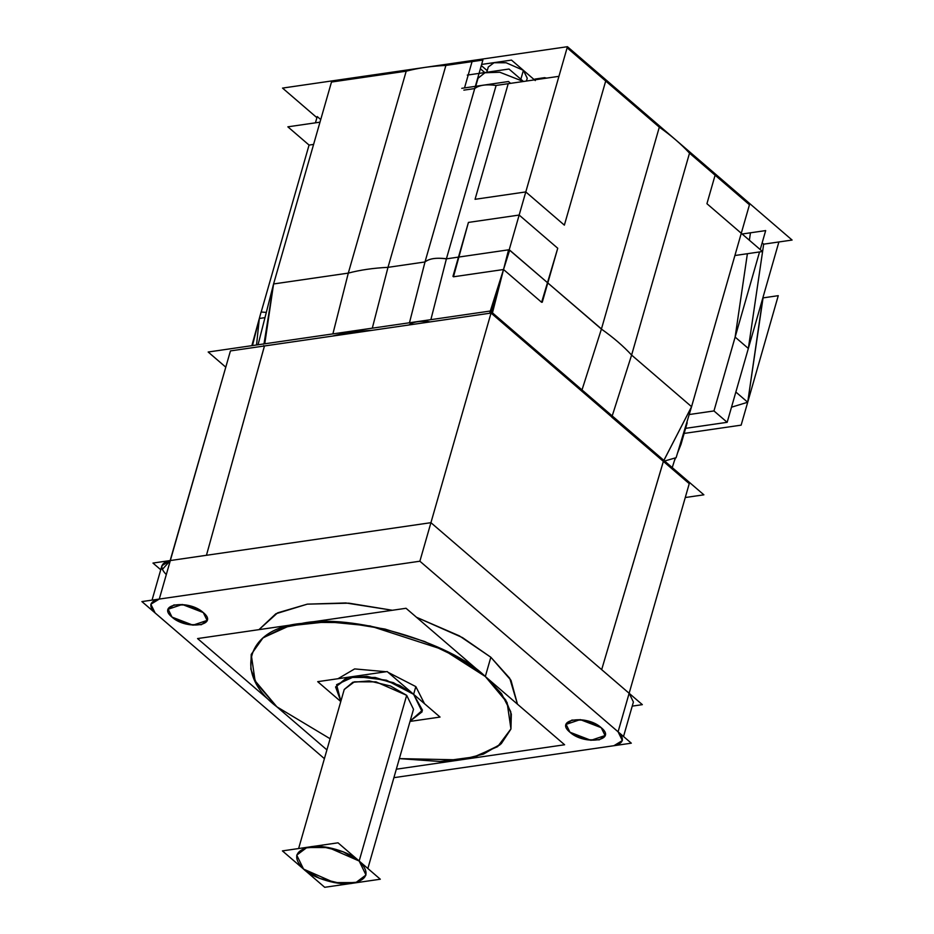 <?xml version="1.0" encoding="UTF-8"?>
<svg xmlns="http://www.w3.org/2000/svg" width="934" height="934" viewBox="0 0 934 934"><rect width="100%" height="100%" fill="white"/><g stroke="black" fill="none" stroke-linecap="round" stroke-linejoin="round"><path stroke-width="1.4" d="M409.466 322.767L424.993 261.964L474.717 88.567C479.06 85.122 486.194 84.083 496.117 85.449L446.394 258.858L430.866 319.661L446.429 258.741C436.458 257.527 429.325 258.566 425.028 261.847L409.466 322.767L424.993 261.964L387.995 267.346L372.304 328.173L387.995 267.346L445.892 65.427L482.89 60.045L424.993 261.964L409.466 322.767L424.993 261.964C429.313 258.508 436.447 257.469 446.394 258.858L496.117 85.449L508.213 83.698L475.056 199.304L525.784 191.925L564.37 225.141L605.699 81.025L659.311 127.164L601.414 329.083L581.649 391.042C593.592 399.437 603.656 408.1 611.852 417.031L631.606 355.072L689.514 153.164C681.295 144.221 671.231 135.558 659.311 127.164L601.414 329.083L581.649 391.042C593.592 399.437 603.656 408.1 611.852 417.031L581.649 391.042C593.592 399.437 603.656 408.1 611.852 417.031L663.362 461.373L691.569 406.687L676.123 457.683L663.362 461.373L601.671 669.631L629.142 693.285L633.404 702.006L629.142 693.285L618.086 731.812L622.359 740.545L613.93 745.706L393.891 777.672L631.302 743.184L419.88 561.217L491.039 313.053L689.245 483.649L618.086 731.812L419.88 561.217L159.282 599.068L170.338 560.54L206.449 555.286L264.474 345.965L206.449 555.286L264.474 345.965L332.329 336.112C344.062 332.994 357.197 331.08 371.732 330.379L332.329 336.112C344.062 332.994 357.197 331.08 371.732 330.379L257.492 346.981M685.264 497.53L703.874 494.822L490.327 311.022L703.874 494.822L685.264 497.53L703.874 494.822L490.327 311.022L703.874 494.822L685.264 497.53L703.874 494.822L490.327 311.022L703.874 494.822L685.264 497.53L703.874 494.822L490.327 311.022L509.649 250.23L601.461 328.943L581.649 391.042C593.592 399.437 603.656 408.1 611.852 417.031L663.362 461.373L691.569 406.687L741.281 233.267L691.557 406.675L631.606 355.072L689.514 153.164C681.295 144.221 671.231 135.558 659.311 127.164L567.113 47.809L509.217 249.728L601.414 329.083L547.803 282.944L557.738 248.257L519.152 215.053L525.784 191.925L564.37 225.141L605.699 81.025L564.37 225.141L605.699 81.025L659.311 127.164C671.231 135.558 681.295 144.221 689.514 153.164C681.295 144.221 671.231 135.558 659.311 127.164L601.414 329.083C613.334 337.478 623.398 346.14 631.606 355.072L689.514 153.164L749.453 204.756L691.569 406.687L663.385 461.396L601.671 669.631L663.362 461.373L491.039 313.053L230.441 350.915L159.282 599.068L150.853 604.24L155.126 612.973L324.402 758.653L155.126 612.973L150.853 604.24L159.282 599.068L170.338 560.54L161.909 565.7L170.338 560.54C160.695 562.782 159.317 567.417 166.182 574.433C159.317 567.417 160.695 562.782 170.338 560.54L206.449 555.286L264.439 345.977L332.329 336.112C344.062 332.994 357.197 331.08 371.732 330.379L264.439 345.977M601.227 727.691L580.236 719.6L566.109 724.375L569.95 732.233L590.942 740.323L605.069 735.548L601.227 727.691L605.069 735.548L599.348 739.833L587.217 739.81L569.95 732.233L566.109 724.375L571.83 720.091L583.948 720.102L601.227 727.691C586.75 714.37 553.757 719.157 569.95 732.233C584.427 745.554 617.421 740.767 601.227 727.691C586.75 714.37 553.757 719.157 569.95 732.233C584.427 745.554 617.421 740.767 601.227 727.691C586.75 714.37 553.757 719.157 569.95 732.233C584.427 745.554 617.421 740.767 601.227 727.691M330.111 738.747L276.849 706.804L330.111 738.747L276.849 706.804L255.075 680.793L251.223 654.419L250.837 669.211L256.465 683.326L276.849 706.804L330.111 738.747L276.849 706.804C232.963 673.718 246.681 627.858 301.799 623.422C349.83 612.879 450.748 642.078 485.318 676.52L490.84 657.244L509.731 678.271L517.459 704.178L510.98 680.291L490.84 657.244L459.353 635.856L416.471 617.257L462.493 637.607L490.84 657.244L485.318 676.52L507.092 702.52L510.945 728.894L497.67 746.616L472.592 757.521L440.276 761.514L399.367 758.606L440.183 761.514L475.616 756.715L499.865 744.935L510.945 728.894L511.33 714.101L505.703 699.986L485.318 676.52L443.452 649.772L370.191 625.967L327.344 621.764L289.353 625.85L263.108 637.735L251.223 654.419L262.536 638.191L283.843 627.414L311.162 622.359L345.417 622.604L384.971 629.072L424.783 641.576L459.411 658.283L485.318 676.52L501.511 693.623L510.77 711.813L510.863 729.185L501.231 743.756L483.45 754.123L460.415 759.891L399.367 758.606L460.415 759.891L483.45 754.123L501.231 743.756L510.863 729.185L510.77 711.813L501.511 693.623L485.318 676.52L501.511 693.623L510.77 711.813L510.863 729.185L501.231 743.756L483.45 754.123L460.415 759.891L399.367 758.606M392.373 610.264L345.802 602.955L307.321 604.146L277.573 612.867L258.987 629.633L275.834 613.778L307.321 604.146L348.861 603.166L392.373 610.264L345.802 602.955L307.321 604.146L277.573 612.867L258.987 629.633L277.573 612.867L307.321 604.146L345.802 602.955L392.373 610.264L345.802 602.955L307.321 604.146L277.573 612.867L258.987 629.633M171.996 617.094L192.976 625.173L207.114 620.409L203.262 612.552L182.282 604.461L168.155 609.237L171.996 617.094L168.155 609.237L173.876 604.952L185.994 604.963L203.262 612.552L207.114 620.409L201.394 624.694L189.263 624.671L171.996 617.094C186.473 630.415 219.455 625.628 203.262 612.552C188.785 599.219 155.803 604.018 171.996 617.094C186.473 630.415 219.455 625.628 203.262 612.552C188.785 599.219 155.803 604.018 171.996 617.094C186.473 630.415 219.455 625.628 203.262 612.552C188.785 599.219 155.803 604.018 171.996 617.094M631.536 355.013L691.569 406.687L631.606 355.083L689.514 153.164L631.606 355.083C623.398 346.14 613.334 337.478 601.414 329.083L547.803 282.944L601.414 329.083C613.334 337.478 623.398 346.14 631.606 355.072L611.852 417.031L491.039 313.053L419.88 561.217L159.282 599.068C149.65 601.309 148.261 605.944 155.126 612.973L324.402 758.653L141.91 601.589L419.88 561.217L491.039 313.053L408.905 324.985C413.19 321.494 420.323 320.467 430.305 321.88L408.905 324.985C413.202 321.705 420.335 320.666 430.305 321.88L408.905 324.985C413.19 321.494 420.323 320.467 430.305 321.88L492.463 312.843L508.563 249.822L446.394 258.858L430.866 319.661M491.366 311.909L503.531 269.517L453.457 276.791L503.531 269.517L541.627 302.301L557.738 248.257L519.152 215.053L557.738 248.257L547.803 282.944L541.627 302.301L503.531 269.517L491.366 311.909L503.531 269.517L453.457 276.791L458.489 257.095L446.394 258.858L509.217 249.728L558.941 76.331L496.117 85.449C486.194 84.083 479.06 85.122 474.717 88.567L463.871 90.131M464.513 87.913L468.016 75.701L464.513 87.913M387.832 267.369L424.993 261.964L387.995 267.346L445.892 65.427L472.055 61.621L468.226 74.954L472.055 61.621L468.226 74.954L472.055 61.621L445.892 65.427L387.995 267.346C373.355 268.058 360.127 269.973 348.3 273.113L406.197 71.194C418.023 68.054 431.251 66.127 445.892 65.427C431.251 66.127 418.023 68.054 406.197 71.194L348.3 273.113L332.889 333.893L348.3 273.113L273.58 283.959L264.766 343.794L273.58 283.959L331.488 82.04L406.197 71.194L331.488 82.04L273.58 283.959L263.995 343.91M534.715 79.845L534.937 79.075L534.715 79.845L534.937 79.075L534.715 79.845L534.937 79.075L544.662 77.662L546.495 78.129L544.662 77.662L544.44 78.433L544.662 77.662L546.495 78.129L544.662 77.662L544.44 78.433L544.662 77.662L534.937 79.075L544.662 77.662L544.44 78.433M534.937 79.075L534.598 79.857L534.937 79.075L534.598 79.857L534.937 79.075L544.662 77.662M480.391 68.789L484.758 72.548L480.391 68.789M748.344 348.464L763.673 244.171L748.344 348.464L735.128 337.081L748.344 348.464L727.166 422.308L778.886 241.964L763.673 244.171L762.144 242.863L763.673 244.171L762.144 242.863L763.673 244.171L748.344 348.464L727.166 422.308L685.603 428.344L727.166 422.308L713.961 410.937L735.128 337.081L748.344 348.464L735.128 337.081L747.387 253.709L735.128 337.081L748.344 348.464L763.673 244.171L792.09 240.05L567.44 46.7L282.535 88.088L316.918 117.684M760.229 249.576L765.67 230.593L742.145 234.014L750.457 232.799L749.372 240.236L750.457 232.799L749.372 240.236L750.457 232.799L742.145 234.014L750.457 232.799M689.514 153.164L715.105 175.195L706.933 203.705L715.105 175.195L689.514 153.164L715.105 175.195L706.933 203.705L715.105 175.195M601.414 329.083C613.334 337.478 623.398 346.14 631.606 355.072L691.569 406.687L741.281 233.267L706.933 203.705L762.471 251.515L734.906 255.519M252.472 345.58L259.325 318.471L256.546 344.985L259.325 318.471L264.987 317.642M261.181 312.026L309.061 145.074L261.181 312.026L309.061 145.074L261.181 312.026L309.061 145.074L313.602 144.42L309.061 145.074L287.859 126.826L319.977 122.167M680.337 443.767L681.003 444.374L687.191 422.798L681.003 444.374L678.925 448.425L681.003 444.374L680.326 443.79L681.003 444.374L677.535 453.025M686.794 422.448L681.003 444.374L687.191 422.798L681.003 444.374L680.326 443.79L681.003 444.374L678.925 448.425M759.552 251.935L713.961 410.937L689.187 414.533L713.961 410.937L689.187 414.533L713.961 410.937L735.128 337.081L747.387 253.709L735.128 337.081L713.961 410.937L735.128 337.081M735.852 392.035L747.714 402.239L731.509 407.189L747.714 402.239L735.852 392.035L747.714 402.239L762.891 297.748L747.714 402.239L731.509 407.189L747.714 402.239L735.852 392.035L747.714 402.239L762.891 297.748M503.531 269.517L541.627 302.301L503.531 269.517L453.457 276.791L468.424 222.42L452.955 276.371M542.269 302.207L557.738 248.257L519.152 215.053L468.424 222.42L519.152 215.053L525.784 191.925L564.37 225.141L525.784 191.925L475.056 199.304L525.784 191.925L519.152 215.053L468.424 222.42L458.489 257.095L446.394 258.858C436.47 257.492 429.336 258.531 424.993 261.964L474.717 88.567L424.993 261.964L387.995 267.346C373.355 268.046 360.127 269.973 348.3 273.113L406.197 71.194L348.3 273.113C360.127 269.973 373.355 268.058 387.995 267.334L372.304 328.173L387.995 267.346L445.892 65.427C431.251 66.127 418.023 68.054 406.197 71.194L331.488 82.04L273.58 283.959L258.053 344.774M507.687 256.418L506.94 256.196M523.379 81.492L499.783 72.233L484.886 72.759L478.033 78.258L484.886 72.759L499.783 72.233L523.379 81.492L499.83 72.245L484.944 72.747L478.045 78.222L484.944 72.747L499.83 72.245L523.379 81.492M527.231 78.222L523.402 70.33L527.243 78.187L526.426 81.048L527.243 78.187L523.402 70.33L520.845 79.238L523.402 70.33L520.845 79.238L523.402 70.33L506.123 62.753L494.004 62.741L488.284 67.026L494.004 62.741L506.123 62.753L523.402 70.33L527.243 78.187L523.402 70.33L506.158 62.765L494.039 62.73L488.295 66.991L486.777 72.257L488.284 67.026L494.039 62.73L506.158 62.765L523.402 70.33L506.158 62.765L494.039 62.73L488.295 66.991M415.828 686.607L424.48 703.664L415.828 686.607L388.077 672.328L415.828 686.607L413.622 694.312L422.156 711.778L410.108 721.13L422.156 711.778L413.622 694.312L399.659 685.404L375.246 677.465L348.3 677.43L335.586 686.957L346.456 677.944L366.98 676.344L393.436 682.672L413.622 694.312L415.828 686.607L413.622 694.312L422.472 710.19L410.108 721.13L422.472 710.19L413.622 694.312L415.828 686.607L388.077 672.328M386.034 671.733L354.651 668.907L337.968 678.726L354.651 668.907L386.034 671.733L354.651 668.907L337.968 678.726L354.651 668.907L386.034 671.733L354.651 668.907L337.968 678.726M340.852 701.271L336.602 684.645L354.85 676.333L386.431 680.209L413.622 694.312L386.431 680.209L354.85 676.333L336.602 684.645L340.852 701.271L335.586 686.957L340.852 701.271L336.602 684.645L354.85 676.333L386.431 680.209L413.622 694.312L422.472 710.19L410.108 721.13M406.675 695.328L413.505 709.291L406.675 695.328L390.529 686.011L369.362 680.956L352.947 682.229L344.249 689.432L298.623 848.539L344.249 689.432L354.406 681.82L375.97 681.843L406.675 695.328L359.158 861.02L365.988 874.995L357.29 882.198L340.875 883.471L319.708 878.415L303.562 869.099L296.732 855.135L305.43 847.932L321.845 846.648L343.012 851.703L359.158 861.02L328.453 847.547L306.901 847.512L296.732 855.135L303.562 869.099L334.267 882.583L355.819 882.607L365.988 874.995L359.158 861.02C370.144 872.251 367.926 879.665 352.503 883.26C339.696 886.074 312.785 878.287 303.562 869.099C292.587 857.867 294.805 850.454 310.216 846.858C323.024 844.056 349.935 851.843 359.158 861.02C370.144 872.251 367.926 879.665 352.503 883.26C339.696 886.074 312.785 878.287 303.562 869.099C292.587 857.867 294.805 850.454 310.216 846.858C323.024 844.056 349.935 851.843 359.158 861.02C370.144 872.251 367.926 879.665 352.503 883.26C339.696 886.074 312.785 878.287 303.562 869.099C292.587 857.867 294.805 850.454 310.216 846.858C323.024 844.056 349.935 851.843 359.158 861.02L406.675 695.328L390.435 685.976L369.175 680.933L352.76 682.287L344.191 689.619L352.76 682.287L369.175 680.933L390.435 685.976L406.675 695.328L359.158 861.02L406.675 695.328L390.529 686.011L369.362 680.956L352.947 682.229L344.249 689.432M160.741 569.752L152.966 563.062L430.924 522.678L642.347 704.656L430.924 522.678L152.966 563.062L160.741 569.752M632.225 706.127L642.347 704.656L632.225 706.127M490.327 311.022L208.177 352.013L225.643 367.05L208.177 352.013L490.327 311.022L208.177 352.013L225.643 367.05L208.177 352.013L490.327 311.022L208.177 352.013L225.643 367.05L208.177 352.013L490.327 311.022L208.177 352.013L225.643 367.05M461.758 88.321L508.47 81.527L510.583 83.348M508.213 83.698L475.056 199.304L508.213 83.698L496.117 85.449L508.213 83.698L475.056 199.304L525.784 191.925M489.918 312.4L490.969 313.287M601.146 328.896C613.276 337.407 623.48 346.21 631.793 355.27M611.805 417.171L671.885 468.681M672.235 467.595L675.305 457.929M601.403 329.072L541.44 277.48L601.403 329.072M315.435 122.821L317.233 116.563L320.724 119.564M251.853 345.673L261.1 312.014L266.318 312.4M264.415 346.187L263.715 345.615M348.417 273.09L273.58 283.959L348.3 273.113L273.58 283.959L331.488 82.04L406.197 71.194L348.3 273.113C360.127 269.973 373.355 268.058 387.995 267.346L424.993 261.964C429.313 258.508 436.447 257.469 446.394 258.858L496.117 85.449L446.394 258.858C436.447 257.469 429.313 258.508 424.993 261.964L474.717 88.567C479.06 85.122 486.194 84.083 496.117 85.449L446.394 258.858L458.489 257.095L468.424 222.42L519.152 215.053M170.151 560.563L226.425 364.925M663.362 461.373L601.671 669.631L629.142 693.285L618.086 731.812C624.951 738.829 623.562 743.464 613.93 745.706L393.891 777.672L613.93 745.706L622.359 740.545L618.086 731.812L419.88 561.217L159.282 599.068L170.338 560.54L206.449 555.286M675.597 457.835L674.336 460.964M692.935 401.853L691.615 406.523M685.603 428.344L727.166 422.308L685.603 428.344L727.166 422.308L713.961 410.937L727.166 422.308L713.961 410.937L689.187 414.533M747.714 402.239L763.055 297.888L778.267 295.669L741.141 425.145L684.143 433.423M393.891 777.672L613.93 745.706C623.562 743.464 624.951 738.829 618.086 731.812L419.88 561.217L491.039 313.053L419.88 561.217L159.282 599.068L170.338 560.54L162.271 569.495M508.038 251.876L509.03 252.192M467.304 75.094L508.995 69.034L523.46 81.48M481.629 64.434L511.505 60.103L535.287 80.569M481.314 65.567L487.233 70.669M326.912 749.885L197.564 638.564L406.033 608.279L564.603 744.76L396.32 769.207M340.782 701.527L317.7 681.668L387.19 671.569L440.042 717.067L410.026 721.422M324.717 887.3L282.418 850.897L338.015 842.818L380.301 879.221L324.717 887.3M490.84 657.244L459.353 635.856L416.471 617.257L459.353 635.856L490.84 657.244L485.318 676.52C450.748 642.078 349.83 612.879 301.799 623.422C246.681 627.858 232.963 673.718 276.849 706.804C232.963 673.718 246.681 627.858 301.799 623.422C349.83 612.879 450.748 642.078 485.318 676.52L490.84 657.244L459.353 635.856L416.471 617.257M491.039 313.053L430.305 321.88L491.039 313.053L581.649 391.042M309.061 145.074L313.602 144.42L309.061 145.074M264.766 343.794L273.58 283.959L348.3 273.113L332.889 333.893L348.3 273.113C360.127 269.973 373.355 268.058 387.995 267.346L445.892 65.427L472.055 61.621M741.281 233.267L706.933 203.705L741.281 233.267L691.557 406.675L631.606 355.072L611.852 417.031M155.126 612.973C148.261 605.944 149.65 601.309 159.282 599.068C149.65 601.309 148.261 605.944 155.126 612.973L324.402 758.653M408.905 324.985C413.19 321.494 420.323 320.467 430.305 321.88M332.329 336.112C344.062 332.994 357.197 331.08 371.732 330.379M496.117 85.449C486.194 84.083 479.06 85.122 474.717 88.567M445.892 65.427C431.251 66.127 418.023 68.054 406.197 71.194M605.699 81.025L659.311 127.164M256.546 344.985L259.325 318.471M273.58 283.959L331.488 82.04M727.166 422.308L713.961 410.937M419.88 561.217L618.086 731.812L629.142 693.285L601.671 669.631M453.457 276.791L458.489 257.095M547.803 282.944L541.627 302.301M629.142 693.285L618.086 731.812C624.951 738.829 623.562 743.464 613.93 745.706M152.044 600.118L161.909 565.7L152.044 600.118M623.527 736.494L633.404 702.006L623.527 736.494M478.033 78.258L475.733 86.29L478.033 78.258M413.505 709.291L367.856 868.503L413.505 709.291"/></g></svg>

